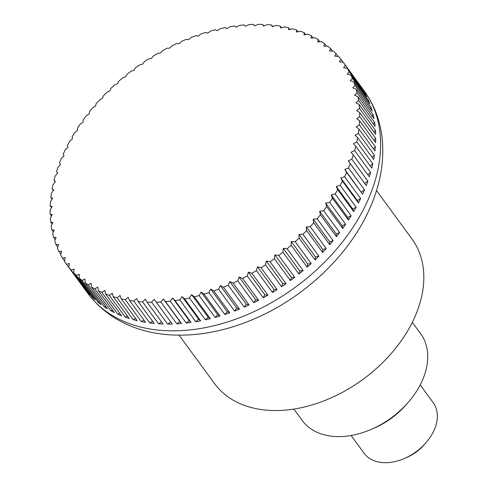<?xml version="1.0" encoding="UTF-8"?>
<svg xmlns="http://www.w3.org/2000/svg" width="487" height="487" viewBox="0 0 487 487"><rect width="100%" height="100%" fill="white"/><g stroke="black" fill="none" stroke-linecap="round" stroke-linejoin="round"><path stroke-width="0.73" d="M179.058 335.141L214.523 383.579A122.359 84.294 -36.2 0 0 270.358 410.425A122.359 84.294 -36.2 0 0 394.08 350.159A122.359 84.294 -36.2 0 0 411.984 239.02L376.518 190.575M147.117 302.165L163.127 324.032A171.308 118.006 143.8 0 1 160.85 323.94A171.308 118.006 143.8 0 1 158.592 323.812L142.588 301.946A426.125 307.9 -29.6 0 1 145.315 299.188A426.125 24.715 57 0 0 147.117 302.165A171.308 118.006 -36.2 0 0 151.609 302.244A426.125 308.843 -34.8 0 1 154.251 299.347A426.125 5.333 54.5 0 0 156.248 302.19A171.308 118.006 -36.2 0 0 160.838 301.995A426.125 308.569 -40 0 1 163.382 298.963A426.125 14.068 52 0 1 165.574 301.66A171.308 118.006 -36.2 0 0 170.243 301.197A426.125 307.078 -45.2 0 1 172.672 298.038A426.125 33.42 49.5 0 1 175.052 300.589A171.308 118.006 -36.2 0 0 179.788 299.858A426.125 304.375 -50.3 0 1 182.089 296.583A426.125 52.633 47 0 1 184.652 298.969A171.308 118.006 -36.2 0 0 189.431 297.977A426.125 300.467 -55.3 0 1 191.598 294.605A426.125 71.644 44.5 0 1 194.325 296.82A171.308 118.006 -36.2 0 0 199.128 295.56A426.125 295.378 -60.2 0 1 201.149 292.097A426.125 90.369 41.9 0 1 204.047 294.142A171.308 118.006 -36.2 0 0 208.856 292.626A426.125 289.12 -64.8 0 1 210.719 289.083A426.125 108.735 39.3 0 1 213.769 290.952A171.308 118.006 -36.2 0 0 218.566 289.181A426.125 281.723 -69.3 0 1 220.264 285.565A426.125 126.675 36.6 0 1 223.454 287.251A171.308 118.006 -36.2 0 0 228.22 285.242A426.125 273.213 -73.7 0 1 229.748 281.565A426.125 144.115 33.8 0 1 233.066 283.063A171.308 118.006 -36.2 0 0 237.784 280.816A426.125 263.625 -77.8 0 1 239.129 277.097A426.125 160.984 31 0 1 242.569 278.406A171.308 118.006 -36.2 0 0 247.219 275.928A426.125 252.997 -81.7 0 1 248.37 272.178A426.125 177.219 28 0 1 251.925 273.292A171.308 118.006 -36.2 0 0 256.485 270.602A426.125 241.369 -85.4 0 1 257.446 266.821A426.125 192.755 25 0 1 261.093 267.74A171.308 118.006 -36.2 0 0 265.549 264.843A426.125 228.787 -89 0 1 266.304 261.056A426.125 207.529 21.8 0 1 270.035 261.781A171.308 118.006 -36.2 0 0 274.37 258.688A426.125 215.303 -92.4 0 1 274.924 254.908A426.125 221.488 18.5 0 1 278.728 255.432A171.308 118.006 -36.2 0 0 282.923 252.156A426.125 200.973 -95.7 0 1 283.264 248.388A426.125 234.57 15 0 1 287.123 248.723A171.308 118.006 -36.2 0 0 291.159 245.278A426.125 185.845 -98.8 0 1 291.293 241.534A426.125 246.726 11.3 0 1 295.201 241.674A171.308 118.006 -36.2 0 0 299.061 238.07A426.125 169.987 -101.8 0 1 298.975 234.369A426.125 257.909 7.5 0 1 302.914 234.314A171.308 118.006 -36.2 0 0 306.591 230.57A426.125 153.46 -104.7 0 1 306.286 226.918A426.125 268.075 3.5 0 1 310.243 226.674A171.308 118.006 -36.2 0 0 313.719 222.803A426.125 136.323 -107.5 0 1 313.196 219.211A426.125 277.182 -0.7 0 1 317.159 218.785A171.308 118.006 -36.2 0 0 320.422 214.797A426.125 118.651 -110.2 0 1 319.679 211.285A426.125 285.193 -5.1 0 1 323.63 210.676A171.308 118.006 -36.2 0 0 326.661 206.591A426.125 100.511 -112.9 0 1 325.706 203.164A426.125 292.078 -9.7 0 1 329.638 202.379A171.308 118.006 -36.2 0 0 332.426 198.221A426.125 81.968 -115.5 0 1 331.251 194.885A426.125 297.813 -14.4 0 1 335.147 193.929A171.308 118.006 -36.2 0 0 337.686 189.705A426.125 63.109 -118 0 1 336.298 186.478A426.125 302.372 -19.4 0 1 340.145 185.358A171.308 118.006 -36.2 0 0 342.416 181.085A426.125 44 -120.5 0 1 340.821 177.98A426.125 305.739 -24.4 0 1 344.607 176.702A171.308 118.006 -36.2 0 0 346.61 172.398A426.125 24.715 -123 0 1 344.808 169.421A426.125 307.9 -29.6 0 1 348.515 167.991A171.308 118.006 -36.2 0 0 350.244 163.675A426.125 5.333 -125.5 0 1 348.242 160.832A426.125 308.843 -34.8 0 1 351.864 159.267A171.308 118.006 -36.2 0 0 353.3 154.951A426.125 14.068 -128 0 0 351.109 152.248A426.125 308.569 -40 0 1 354.627 150.55A171.308 118.006 -36.2 0 0 355.778 146.258A426.125 33.42 -130.5 0 0 353.398 143.714A426.125 307.078 -45.2 0 1 356.801 141.887A171.308 118.006 -36.2 0 0 357.653 137.632A426.125 52.633 -133 0 0 355.096 135.246A426.125 304.375 -50.3 0 1 358.377 133.31A171.308 118.006 -36.2 0 0 358.931 129.11A426.125 71.644 -135.5 0 0 356.198 126.888A426.125 300.467 -55.3 0 1 359.345 124.849A171.308 118.006 -36.2 0 0 359.595 120.721A426.125 90.369 -138.1 0 0 356.703 118.676A426.125 295.378 -60.2 0 1 359.704 116.545A171.308 118.006 -36.2 0 0 359.656 112.497A426.125 108.735 -140.7 0 0 356.612 110.628A426.125 289.12 -64.8 0 1 359.449 108.418A171.308 118.006 -36.2 0 0 359.102 104.48A426.125 126.675 -143.4 0 0 355.912 102.794A426.125 281.723 -69.3 0 1 358.59 100.511A171.308 118.006 -36.2 0 0 357.939 96.688A426.125 144.115 -146.2 0 0 354.615 95.19A426.125 273.213 -73.7 0 1 357.123 92.853A171.308 118.006 -36.2 0 0 356.174 89.164A426.125 160.984 -149 0 0 352.728 87.855A426.125 263.625 -77.8 0 1 355.053 85.469A171.308 118.006 -36.2 0 0 353.806 81.932A426.125 177.219 -152 0 0 350.256 80.818A426.125 252.997 -81.7 0 1 352.387 78.395A171.308 118.006 -36.2 0 0 350.859 75.022A426.125 192.755 -155 0 0 347.213 74.103A426.125 241.369 -85.4 0 1 349.149 71.656A171.308 118.006 -36.2 0 0 347.328 68.454A426.125 207.529 -158.2 0 0 343.597 67.736A426.125 228.787 -89 0 1 345.332 65.282A171.308 118.006 -36.2 0 0 343.244 62.269A426.125 221.488 -161.5 0 0 339.439 61.739A426.125 215.303 -92.4 0 1 340.967 59.292A171.308 118.006 -36.2 0 0 338.605 56.48A426.125 234.57 -165 0 0 334.746 56.145A426.125 200.973 -95.7 0 1 336.06 53.71A171.308 118.006 -36.2 0 0 333.443 51.111A426.125 246.726 -168.7 0 0 329.535 50.971A426.125 185.845 -98.8 0 1 330.643 48.56A171.308 118.006 -36.2 0 0 327.775 46.18A426.125 257.909 -172.5 0 0 323.831 46.235A426.125 169.987 -101.8 0 1 324.719 43.867A171.308 118.006 -36.2 0 0 321.621 41.718A426.125 268.075 -176.5 0 0 317.658 41.961A426.125 153.46 -104.7 0 1 318.334 39.642A171.308 118.006 -36.2 0 0 315.004 37.736A426.125 277.182 179.3 0 0 311.041 38.163A426.125 136.323 -107.5 0 1 311.491 35.91A171.308 118.006 -36.2 0 0 307.954 34.248A426.125 285.193 174.9 0 0 303.998 34.857A426.125 118.651 -110.2 0 1 304.235 32.678A171.308 118.006 -36.2 0 0 300.497 31.265A426.125 292.078 170.3 0 0 296.565 32.051A426.125 100.511 -112.9 0 1 296.583 29.957A171.308 118.006 -36.2 0 0 292.663 28.812A426.125 297.813 165.6 0 0 288.767 29.768A426.125 81.968 -115.5 0 1 288.566 27.771A171.308 118.006 -36.2 0 0 284.481 26.882A426.125 302.372 160.6 0 0 280.634 28.003A426.125 63.109 -118 0 1 280.226 26.115A171.308 118.006 -36.2 0 0 275.983 25.494A426.125 305.739 155.6 0 0 272.203 26.773A426.125 44 -120.5 0 1 271.582 24.995L272.744 26.584M138.211 301.599L154.221 323.459A171.308 118.006 143.8 0 1 149.819 322.966L133.809 301.1A426.125 305.739 -24.4 0 1 136.616 298.494A426.125 44 59.5 0 0 138.211 301.599A171.308 118.006 -36.2 0 0 142.588 301.946M129.572 300.485L145.583 322.345A171.308 118.006 143.8 0 1 141.327 321.578L125.317 299.712A426.125 302.372 -19.4 0 1 128.184 297.259A426.125 63.109 62 0 0 129.572 300.485A171.308 118.006 -36.2 0 0 133.809 301.1M121.233 298.829L137.237 320.689A171.308 118.006 143.8 0 1 133.146 319.649L117.136 297.788A426.125 297.813 -14.4 0 1 120.058 295.499A426.125 81.968 64.5 0 0 121.233 298.829A171.308 118.006 -36.2 0 0 125.317 299.712M113.215 296.638L129.225 318.498A171.308 118.006 143.8 0 1 125.311 317.189L109.301 295.329A426.125 292.078 -9.7 0 1 112.26 293.211A426.125 100.511 67.1 0 0 113.215 296.638A171.308 118.006 -36.2 0 0 117.136 297.788M105.563 293.917L121.573 315.783A171.308 118.006 143.8 0 1 117.854 314.212L101.844 292.346A426.125 285.193 -5.1 0 1 104.827 290.404A426.125 118.651 69.8 0 0 105.563 293.917A171.308 118.006 -36.2 0 0 109.301 295.329M98.307 290.684L114.311 312.551A171.308 118.006 143.8 0 1 110.805 310.724L94.795 288.858A426.125 277.182 -0.7 0 1 97.784 287.099A426.125 136.323 72.5 0 0 98.307 290.684A171.308 118.006 -36.2 0 0 101.844 292.346M91.465 286.953L107.475 308.813A171.308 118.006 143.8 0 1 104.188 306.743L88.177 284.877A426.125 268.075 3.5 0 1 91.16 283.3A426.125 153.46 75.3 0 0 91.465 286.953A171.308 118.006 -36.2 0 0 94.795 288.858M85.079 282.728L101.083 304.594A171.308 118.006 143.8 0 1 98.033 302.275L82.023 280.415A426.125 257.909 7.5 0 1 84.988 279.027A426.125 169.987 78.2 0 0 85.079 282.728A171.308 118.006 -36.2 0 0 88.177 284.877M79.156 278.034L95.166 299.895A171.308 118.006 143.8 0 1 92.36 297.35L76.356 275.49A426.125 246.726 11.3 0 1 79.29 274.291A426.125 185.845 81.2 0 0 79.156 278.034A171.308 118.006 -36.2 0 0 82.023 280.415M73.738 272.884L89.742 294.751A171.308 118.006 143.8 0 1 87.197 291.981L71.193 270.121A426.125 234.57 15 0 1 74.079 269.116A426.125 200.973 84.3 0 0 73.738 272.884A171.308 118.006 -36.2 0 0 76.356 275.49M68.831 267.302L84.841 289.168A171.308 118.006 143.8 0 1 82.687 286.356A171.308 118.006 143.8 0 1 82.565 286.192L66.555 264.325A426.125 221.488 18.5 0 1 69.385 263.522A426.125 215.303 87.6 0 0 68.831 267.302A171.308 118.006 -36.2 0 0 71.193 270.121M64.534 260.959L62.47 258.14A426.125 207.529 21.8 0 1 65.221 257.532A426.125 228.787 91 0 0 64.467 261.312A171.308 118.006 -36.2 0 0 66.555 264.325M60.845 254.177L58.939 251.578A426.125 192.755 25 0 1 61.612 251.164A426.125 241.369 94.6 0 0 60.65 254.938A171.308 118.006 -36.2 0 0 62.47 258.14M57.752 247.073L55.987 244.663A426.125 177.219 28 0 1 58.562 244.444A426.125 252.997 98.3 0 0 57.405 248.2A171.308 118.006 -36.2 0 0 58.939 251.578M55.268 239.671L53.625 237.431A426.125 160.984 31 0 1 56.09 237.406A426.125 263.625 102.2 0 0 54.745 241.126A171.308 118.006 -36.2 0 0 55.987 244.663M53.393 232.007L51.859 229.907A426.125 144.115 33.8 0 1 54.203 230.071A426.125 273.213 106.3 0 0 52.675 233.742A171.308 118.006 -36.2 0 0 53.625 237.431M52.146 224.093L50.697 222.115A426.125 126.675 36.6 0 1 52.906 222.468A426.125 281.723 110.7 0 0 51.208 226.084A171.308 118.006 -36.2 0 0 51.859 229.907M51.506 215.96L50.143 214.097A426.125 108.735 39.3 0 1 52.212 214.633A426.125 289.12 115.2 0 0 50.35 218.176A171.308 118.006 -36.2 0 0 50.697 222.115M51.494 207.645L50.204 205.873A426.125 90.369 41.9 0 1 52.115 206.591A426.125 295.378 119.8 0 0 50.094 210.055A171.308 118.006 -36.2 0 0 50.143 214.097M52.103 199.177L50.867 197.485A426.125 71.644 44.5 0 1 52.62 198.373A426.125 300.467 124.7 0 0 50.453 201.746A171.308 118.006 -36.2 0 0 50.204 205.873M53.326 190.581L52.146 188.962A426.125 52.633 47 0 1 53.728 190.015A426.125 304.375 129.7 0 0 51.421 193.284A171.308 118.006 -36.2 0 0 50.867 197.485M55.159 181.895L54.02 180.336A426.125 33.42 49.5 0 1 55.427 181.548A426.125 307.078 134.8 0 0 52.998 184.707A171.308 118.006 -36.2 0 0 52.146 188.962M57.594 173.147L56.498 171.643A426.125 14.068 52 0 1 57.709 173.013A426.125 308.569 140 0 0 55.171 176.044A171.308 118.006 -36.2 0 0 54.02 180.336M271.582 24.995A171.308 118.006 -36.2 0 0 267.211 24.648A426.125 307.9 150.4 0 0 263.504 26.073A426.125 24.715 -123 0 1 262.682 24.429A171.308 118.006 -36.2 0 0 258.189 24.35A426.125 308.843 145.2 0 0 254.573 25.921A426.125 5.333 -125.5 0 1 253.55 24.411A171.308 118.006 -36.2 0 0 248.96 24.6A426.125 308.569 140 0 0 245.442 26.298A426.125 14.068 -128 0 0 244.224 24.934A171.308 118.006 -36.2 0 0 239.555 25.397A426.125 307.078 134.8 0 0 236.146 27.223A426.125 33.42 -130.5 0 0 234.746 26.006A171.308 118.006 -36.2 0 0 230.01 26.742A426.125 304.375 129.7 0 0 226.729 28.678A426.125 52.633 -133 0 0 225.146 27.625A171.308 118.006 -36.2 0 0 220.368 28.623A426.125 300.467 124.7 0 0 217.226 30.663A426.125 71.644 -135.5 0 0 215.473 29.774A171.308 118.006 -36.2 0 0 210.67 31.034A426.125 295.378 119.8 0 0 207.669 33.165A426.125 90.369 -138.1 0 0 205.751 32.452A171.308 118.006 -36.2 0 0 200.942 33.968A426.125 289.12 115.2 0 0 198.099 36.178A426.125 108.735 -140.7 0 0 196.03 35.648A171.308 118.006 -36.2 0 0 191.233 37.414A426.125 281.723 110.7 0 0 188.554 39.697A426.125 126.675 -143.4 0 0 186.344 39.344A171.308 118.006 -36.2 0 0 181.578 41.352A426.125 273.213 106.3 0 0 179.076 43.696A426.125 144.115 -146.2 0 0 176.732 43.532A171.308 118.006 -36.2 0 0 172.014 45.778A426.125 263.625 102.2 0 0 169.695 48.164A426.125 160.984 -149 0 0 167.23 48.189A171.308 118.006 -36.2 0 0 162.579 50.666A426.125 252.997 98.3 0 0 160.448 53.083A426.125 177.219 -152 0 0 157.873 53.302A171.308 118.006 -36.2 0 0 153.314 55.999A426.125 241.369 94.6 0 0 151.378 58.44A426.125 192.755 -155 0 0 148.705 58.854A171.308 118.006 -36.2 0 0 144.249 61.752A426.125 228.787 91 0 0 142.514 64.205A426.125 207.529 -158.2 0 0 139.763 64.814A171.308 118.006 -36.2 0 0 135.429 67.906A426.125 215.303 87.6 0 0 133.901 70.353A426.125 221.488 -161.5 0 0 131.07 71.163A171.308 118.006 -36.2 0 0 126.876 74.438A426.125 200.973 84.3 0 0 125.561 76.873A426.125 234.57 -165 0 0 122.675 77.871A171.308 118.006 -36.2 0 0 118.639 81.323A426.125 185.845 81.2 0 0 117.531 83.727A426.125 246.726 -168.7 0 0 114.597 84.921A171.308 118.006 -36.2 0 0 110.738 88.524A426.125 169.987 78.2 0 0 109.849 90.892A426.125 257.909 -172.5 0 0 106.884 92.28A171.308 118.006 -36.2 0 0 103.207 96.03A426.125 153.46 75.3 0 0 102.532 98.344A426.125 268.075 -176.5 0 0 99.549 99.92A171.308 118.006 -36.2 0 0 96.079 103.798A426.125 136.323 72.5 0 0 95.622 106.05A426.125 277.182 179.3 0 0 92.64 107.81A171.308 118.006 -36.2 0 0 89.377 111.797A426.125 118.651 69.8 0 0 89.145 113.976A426.125 285.193 174.9 0 0 86.169 115.918A171.308 118.006 -36.2 0 0 83.137 120.003A426.125 100.511 67.1 0 0 83.119 122.097A426.125 292.078 170.3 0 0 80.16 124.215A171.308 118.006 -36.2 0 0 77.372 128.379A426.125 81.968 64.5 0 0 77.573 130.376A426.125 297.813 165.6 0 0 74.651 132.665A171.308 118.006 -36.2 0 0 72.113 136.89A426.125 63.109 62 0 0 72.526 138.783A426.125 302.372 160.6 0 0 69.653 141.236A171.308 118.006 -36.2 0 0 67.383 145.51A426.125 44 59.5 0 0 67.997 147.281A426.125 305.739 155.6 0 0 65.191 149.893A171.308 118.006 -36.2 0 0 63.188 154.196A426.125 24.715 57 0 0 64.01 155.84A426.125 307.9 150.4 0 0 61.283 158.604A171.308 118.006 -36.2 0 0 59.554 162.92A426.125 5.333 54.5 0 0 60.577 164.429A426.125 308.843 145.2 0 0 57.935 167.333A171.308 118.006 -36.2 0 0 56.498 171.643M253.55 24.411L254.634 25.89M262.682 24.429L263.802 25.957M351.103 435.5L364.106 453.257A42.826 29.5 -36.2 0 0 383.646 462.65A42.826 29.5 -36.2 0 0 404.466 458.45A42.826 29.5 -36.2 0 0 425.979 442.701A42.826 29.5 -36.2 0 0 433.211 402.658L420.214 384.907M425.979 442.701L424.183 444.765A34.26 23.601 143.8 0 1 406.968 457.36L404.466 458.45M280.226 26.115L281.437 27.765M288.566 27.771L289.838 29.5M296.583 29.957L297.916 31.783M304.235 32.678L305.641 34.601M311.491 35.91L312.989 37.949M318.334 39.642L319.922 41.821M324.719 43.867L326.43 46.198M330.643 48.56L332.475 51.074M336.06 53.71L338.051 56.431M359.01 83.807A171.308 118.006 143.8 0 1 359.126 83.965A171.308 118.006 143.8 0 1 359.248 84.129L343.244 62.269M340.967 59.292L343.134 62.251M345.332 65.282L361.342 87.143A171.308 118.006 143.8 0 1 363.339 90.32L347.328 68.454M349.149 71.656L365.153 93.522A171.308 118.006 143.8 0 1 366.863 96.883L350.859 75.022M365.153 93.522L364.86 94.149M352.387 78.395L368.397 100.261A171.308 118.006 143.8 0 1 369.816 103.798L353.806 81.932M368.397 100.261L367.904 101.186M355.053 85.469L371.057 107.335A171.308 118.006 143.8 0 1 372.178 111.03L356.174 89.164M371.057 107.335L370.345 108.522M357.123 92.853L373.127 114.719A171.308 118.006 143.8 0 1 373.943 118.554L357.939 96.688M373.127 114.719L372.178 116.137M358.59 100.511L374.594 122.377A171.308 118.006 143.8 0 1 375.106 126.34L359.102 104.48M374.594 122.377L373.389 123.996M359.449 108.418L375.459 130.285A171.308 118.006 143.8 0 1 375.66 134.363L359.656 112.497M375.459 130.285L373.992 132.08M359.704 116.545L375.708 138.405A171.308 118.006 143.8 0 1 375.605 142.581L359.595 120.721M375.708 138.405L373.967 140.347M359.345 124.849L375.349 146.715A171.308 118.006 143.8 0 1 374.935 150.97L358.931 129.11M375.349 146.715L373.328 148.772M358.377 133.31L374.381 155.176A171.308 118.006 143.8 0 1 373.663 159.499L357.653 137.632M374.381 155.176L372.074 157.325M356.801 141.887L372.805 163.754A171.308 118.006 143.8 0 1 371.782 168.125L355.778 146.258M372.805 163.754L370.211 165.97M354.627 150.55L370.631 172.416A171.308 118.006 143.8 0 1 369.31 176.811L353.3 154.951M370.631 172.416L367.746 174.675M351.864 159.267L367.868 181.127A171.308 118.006 143.8 0 1 366.248 185.541L350.244 163.675M366.248 185.541L348.242 160.832M367.868 181.127L364.739 183.362M348.515 167.991L364.526 189.857A171.308 118.006 143.8 0 1 362.62 194.264L346.61 172.398M362.62 194.264L344.808 169.421M364.526 189.857L361.305 191.951M344.607 176.702L360.611 198.568A171.308 118.006 143.8 0 1 358.426 202.951L342.416 181.085M358.426 202.951L357.318 200.51L340.821 177.98M360.611 198.568L357.318 200.51M340.145 185.358L356.149 207.225A171.308 118.006 143.8 0 1 353.69 211.571L337.686 189.705M353.69 211.571L352.795 209.014L336.298 186.478M356.149 207.225L352.795 209.014M335.147 193.929L351.151 215.796A171.308 118.006 143.8 0 1 348.43 220.081L332.426 198.221M348.43 220.081L347.748 217.421L331.251 194.885M351.151 215.796L347.748 217.421M329.638 202.379L345.642 224.245A171.308 118.006 143.8 0 1 342.671 228.458L326.661 206.591M342.671 228.458L342.197 225.7L325.706 203.164M345.642 224.245L342.197 225.7M323.63 210.676L339.64 232.543A171.308 118.006 143.8 0 1 336.426 236.664L320.422 214.797M336.426 236.664L336.176 233.815L319.679 211.285M339.64 232.543L336.176 233.815M317.159 218.785L333.169 240.651A171.308 118.006 143.8 0 1 329.729 244.663L313.719 222.803M329.729 244.663L329.693 241.741L313.196 219.211M333.169 240.651L329.693 241.741M310.243 226.674L326.253 248.54A171.308 118.006 143.8 0 1 322.601 252.43L306.591 230.57M322.601 252.43L322.784 249.447L306.286 226.918M326.253 248.54L322.784 249.447M302.914 234.314L318.924 256.174A171.308 118.006 143.8 0 1 315.071 259.93L299.061 238.07M315.071 259.93L315.473 256.899L298.975 234.369M318.924 256.174L315.473 256.899M295.201 241.674L311.205 263.534A171.308 118.006 143.8 0 1 307.169 267.138L291.159 245.278M307.169 267.138L307.784 264.064L291.293 241.534M311.205 263.534L307.784 264.064M287.123 248.723L303.133 270.583A171.308 118.006 143.8 0 1 298.927 274.023L282.923 252.156M298.927 274.023L299.755 270.918L283.264 248.388M303.133 270.583L299.755 270.918M278.728 255.432L294.732 277.298A171.308 118.006 143.8 0 1 290.38 280.555L274.37 258.688M290.38 280.555L291.421 277.438L274.924 254.908M294.732 277.298L291.421 277.438M270.035 261.781L286.046 283.647A171.308 118.006 143.8 0 1 281.553 286.709L265.549 264.843M281.553 286.709L282.801 283.592L266.304 261.056M286.046 283.647L282.801 283.592M261.093 267.74L277.097 289.607A171.308 118.006 143.8 0 1 272.489 292.462L256.485 270.602M272.489 292.462L273.938 289.357L257.446 266.821M277.097 289.607L273.938 289.357M251.925 273.292L267.929 295.152A171.308 118.006 143.8 0 1 263.224 297.794L247.219 275.928M263.224 297.794L264.867 294.708L248.37 272.178M267.929 295.152L264.867 294.708M242.569 278.406L258.579 300.272A171.308 118.006 143.8 0 1 253.788 302.683L237.784 280.816M253.788 302.683L255.626 299.627L239.129 277.097M258.579 300.272L255.626 299.627M233.066 283.063L249.076 304.929A171.308 118.006 143.8 0 1 244.224 307.102L228.22 285.242M244.224 307.102L246.239 304.095L229.748 281.565M249.076 304.929L246.239 304.095M223.454 287.251L239.458 309.117A171.308 118.006 143.8 0 1 234.57 311.047L218.566 289.181M234.57 311.047L236.761 308.101L220.264 285.565M239.458 309.117L236.761 308.101M213.769 290.952L229.773 312.812A171.308 118.006 143.8 0 1 224.86 314.492L208.856 292.626M224.86 314.492L227.216 311.613L210.719 289.083M229.773 312.812L227.216 311.613M204.047 294.142L220.051 316.008A171.308 118.006 143.8 0 1 215.138 317.427L199.128 295.56M215.138 317.427L217.646 314.626L201.149 292.097M220.051 316.008L217.646 314.626M194.325 296.82L210.335 318.687A171.308 118.006 143.8 0 1 205.435 319.837L189.431 297.977M205.435 319.837L208.089 317.134L191.598 294.605M210.335 318.687L208.089 317.134M184.652 298.969L200.656 320.836A171.308 118.006 143.8 0 1 195.792 321.718L179.788 299.858M195.792 321.718L198.586 319.119L182.089 296.583M200.656 320.836L198.586 319.119M175.052 300.589L191.056 322.449A171.308 118.006 143.8 0 1 186.253 323.064L170.243 301.197M186.253 323.064L189.169 320.574L172.672 298.038M191.056 322.449L189.169 320.574M165.574 301.66L181.578 323.526A171.308 118.006 143.8 0 1 176.848 323.861L160.838 301.995M176.848 323.861L179.873 321.493L163.382 298.963M181.578 323.526L179.873 321.493M156.248 302.19L172.258 324.05A171.308 118.006 143.8 0 1 167.613 324.111L151.609 302.244M167.613 324.111L170.694 321.913M158.592 323.812L161.556 321.889M149.819 322.966L152.638 321.304M141.327 321.578L143.982 320.166M133.146 319.649L135.611 318.474M125.311 317.189L127.57 316.24M117.854 314.212L119.875 313.47M110.805 310.724L112.57 310.17M104.188 306.743L105.673 306.353M98.033 302.275L99.208 302.031M92.36 297.35L93.206 297.222M87.197 291.981L87.684 291.932M293.85 409.08L302.159 420.427A73.415 50.575 -36.2 0 0 335.659 436.535A73.415 50.575 -36.2 0 0 371.35 429.339A73.415 50.575 -36.2 0 0 408.228 402.341A73.415 50.575 -36.2 0 0 420.634 333.686L412.325 322.339M371.35 429.339L374.253 428.073A63.48 43.733 -36.2 0 0 406.146 404.727L408.228 402.341M364.051 90.698C374.168 104.675 380.207 120.545 382.161 138.308C384.426 160.801 380.524 183.672 370.449 206.92C350.074 254.756 303.809 298.537 251.986 319.849C190.679 345.575 123.181 340.328 87.611 293.083A171.308 118.006 -36.2 0 0 165.775 330.667A171.308 118.006 -36.2 0 0 368.513 198.787A171.308 118.006 -36.2 0 0 364.051 90.698L359.126 83.965M87.611 293.083L82.687 286.356"/></g></svg>
